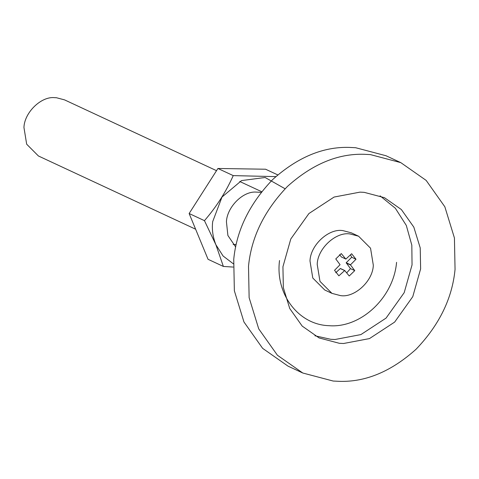 <?xml version="1.0" encoding="UTF-8"?>
<svg xmlns="http://www.w3.org/2000/svg" width="479" height="479" viewBox="0 0 479 479"><rect width="100%" height="100%" fill="white"/><g stroke="black" fill="none" stroke-linecap="round" stroke-linejoin="round"><path stroke-width="0.72" d="M285.101 188.774L265.127 177.493L241.566 180.583L221.993 197.055L212.688 221.615C211.754 229.303 212.826 237.015 215.903 244.751L223.064 255.978L233.333 263.803M235.698 246.99L227.896 235.488L226.435 221.825C226.902 207.838 241.823 191.881 255.091 192.043L261.151 192.348M233.141 267.066L223.37 266.438L215.897 244.757L204.455 220.657C216.442 206.808 226.034 191.792 233.237 175.613L275.814 176.619M235.692 244.476L233.153 244.529M277.76 174.895L265.57 169.219L217.921 168.482L189.139 213.52L208.054 259.301L223.37 266.438M189.139 213.52L204.455 220.657M217.921 168.482L233.237 175.613M400.785 162.626L386.014 155.747L355.622 147.718L349.341 147.406C323.026 146.61 297.483 157.316 272.707 179.523C249.523 203.749 236.536 230.351 233.74 259.331L234.357 290.771L243.949 321.978L262.636 348.359L288.005 366.13L302.776 373.009L333.168 381.039L339.449 381.35C365.764 382.146 391.307 371.441 416.083 349.233C439.267 325.007 452.254 298.405 455.05 269.426L454.433 237.985L444.841 206.778L426.154 180.397L400.785 162.626L370.399 154.597L364.112 154.292C337.803 153.49 312.254 164.195 287.478 186.409C264.294 210.634 251.307 237.237 248.511 266.216L249.128 297.657L258.72 328.857L277.413 355.244L302.776 373.009M282.933 266.749L283.346 287.711L289.741 308.512L302.201 326.103L319.116 337.946L339.371 343.299L343.557 343.503L369.477 338.587L394.648 322.092L412.766 296.675L420.628 268.887L420.221 247.93L413.82 227.124L401.36 209.539L384.451 197.689L364.19 192.342L360.004 192.133L334.085 197.055L308.913 213.544L290.795 238.967L282.933 266.749M346.688 272.892L350.466 268.629L346.203 262.749L351.7 257.253L355.993 259.253L351.64 253.744L345.88 259.079L341.485 257.043L339.545 254.672M351.7 257.253L350.496 254.816M335.737 272.749L340.353 268.485L344.742 270.521L349.227 275.982L354.759 270.623L350.448 264.863L355.993 259.253M345.778 259.037L341.293 253.583L335.767 258.935L340.072 264.701L334.528 270.312L338.881 275.82L344.742 270.521M346.203 262.749L350.496 264.743M346.161 262.863L350.448 264.863M346.179 262.983L350.472 264.983M350.466 268.629L354.759 270.623M340.353 268.485L344.641 270.485M340.24 268.521L344.533 270.521M373.315 265.216L370.542 248.2L358.573 236.207L350.317 234.021C336.462 231.267 317.583 248.224 317.206 264.348L319.978 281.365L331.947 293.358L340.204 295.537C354.065 298.297 372.937 281.335 373.315 265.216M358.573 236.207L351.364 232.848L343.114 230.668C329.253 227.908 310.374 244.871 309.997 260.989L312.775 278.006L324.744 289.999L331.947 293.358M216.52 170.668L64.557 99.877L56.45 97.734L54.534 97.65C41.074 96.249 24.357 112.619 23.95 127.498L26.674 144.203L38.422 155.98L195.618 229.207M279.532 260.516C275.15 294.016 298.471 324.792 328.917 325.678C360.681 328.432 393.618 297.591 396.57 262.33M314.901 335.773L330.791 339.3L334.977 339.509L360.897 334.587L386.068 318.098L404.186 292.675L412.048 264.893L411.82 245.176L406.312 225.447L395.349 208.257L380.081 195.863M239.716 181.475L261.666 191.702"/></g></svg>

